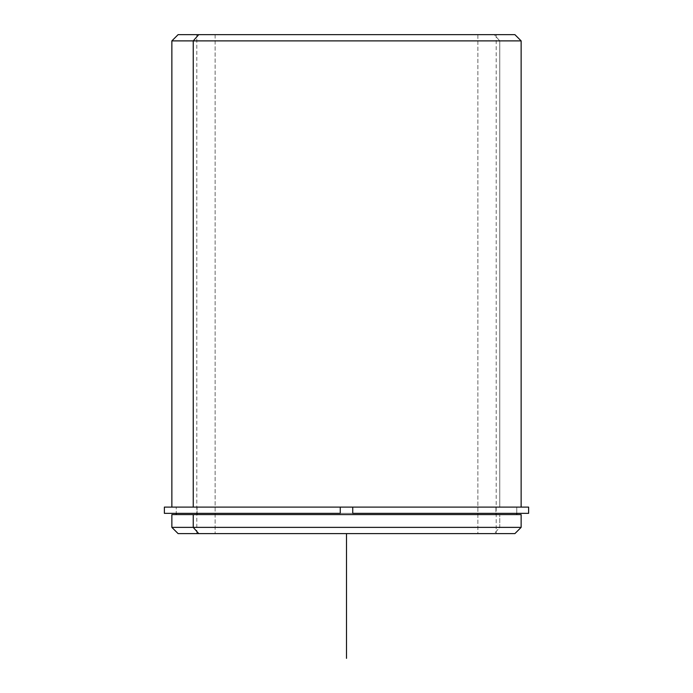 <?xml version="1.0" encoding="UTF-8"?>
<svg xmlns="http://www.w3.org/2000/svg" width="693" height="693" viewBox="0 0 693 693"><rect width="100%" height="100%" fill="white"/><g stroke="black" fill="none" stroke-linecap="round" stroke-linejoin="round"><path stroke-width="0.52" stroke-dasharray="3.46 2.6" d="M495.928 507.103L495.928 514.587L516.77 514.587L176.23 514.587L495.928 514.587L495.928 507.103L176.23 507.103L516.77 507.103L197.072 507.103L197.072 513.34L197.072 507.103L176.455 507.103L495.928 507.103M215.133 533.61L496.188 533.61L477.867 533.61L477.867 34.65L496.188 34.65L215.133 34.65L215.133 533.61L215.133 34.65L196.812 34.65L477.867 34.65L477.867 533.61L196.812 533.61L495.989 533.61L215.133 533.61M499.757 507.103L171.864 507.103L521.136 507.103L352.737 507.103L499.757 507.103L499.757 40.887L499.757 507.103M193.243 514.587L516.77 514.587M197.072 514.587L516.545 514.587L197.072 514.587M198.718 34.65L496.188 34.65L496.188 533.61L494.282 533.61L499.757 527.373L521.136 527.373L499.757 527.373L499.757 514.587L499.757 527.373L171.864 527.373L499.757 527.373L494.282 533.61L198.718 533.61M521.136 514.587L171.864 514.587M178.101 533.61L514.899 533.61M514.899 34.65L494.282 34.65L499.757 40.887L171.864 40.887L499.757 40.887L494.282 34.65L178.101 34.65M215.133 34.65L495.989 34.65L215.133 34.65M164.38 513.34L528.62 513.34M528.62 507.103L164.38 507.103M196.812 513.34L516.623 513.34L352.737 513.34L352.737 507.103L352.737 513.34L516.77 513.34L176.23 513.34L340.263 513.34L340.263 507.103L176.23 507.103L516.77 507.103L193.243 507.103M340.263 507.103L340.263 513.34M171.864 507.103L521.136 507.103M516.77 513.34L516.77 507.103L516.77 513.34L176.23 513.34L176.23 507.103L176.23 513.34M346.5 533.61L471.24 533.61M196.812 533.61L196.812 34.65"/><path stroke-width="1.04" d="M197.072 514.587L197.072 513.34L197.072 514.587M176.23 514.587L176.23 513.34L340.263 513.34L340.263 507.103L352.737 507.103L340.263 507.103L340.263 513.34L164.38 513.34L164.38 507.103L340.263 507.103L171.864 507.103L171.864 40.887L521.136 40.887L193.243 40.887L193.243 507.103L193.243 40.887L171.864 40.887L178.101 34.65L198.718 34.65L193.243 40.887L198.718 34.65L514.899 34.65L521.136 40.887L521.136 507.103L352.737 507.103L528.62 507.103L528.62 513.34L352.737 513.34L352.737 507.103L352.737 513.34L516.77 513.34L516.77 514.587L521.101 514.587L193.243 514.587L521.136 514.587L521.136 527.373L193.243 527.373L193.243 514.587L193.243 527.373L171.864 527.373L193.243 527.373L198.718 533.61L496.188 533.61M198.718 533.61L193.243 527.373L521.136 527.373L514.899 533.61L178.101 533.61L171.864 527.373L171.864 514.587L193.243 514.587M496.188 34.65L198.718 34.65M193.243 507.103L340.263 507.103M340.263 513.34L196.812 513.34M346.5 533.61L346.5 658.35"/></g></svg>
